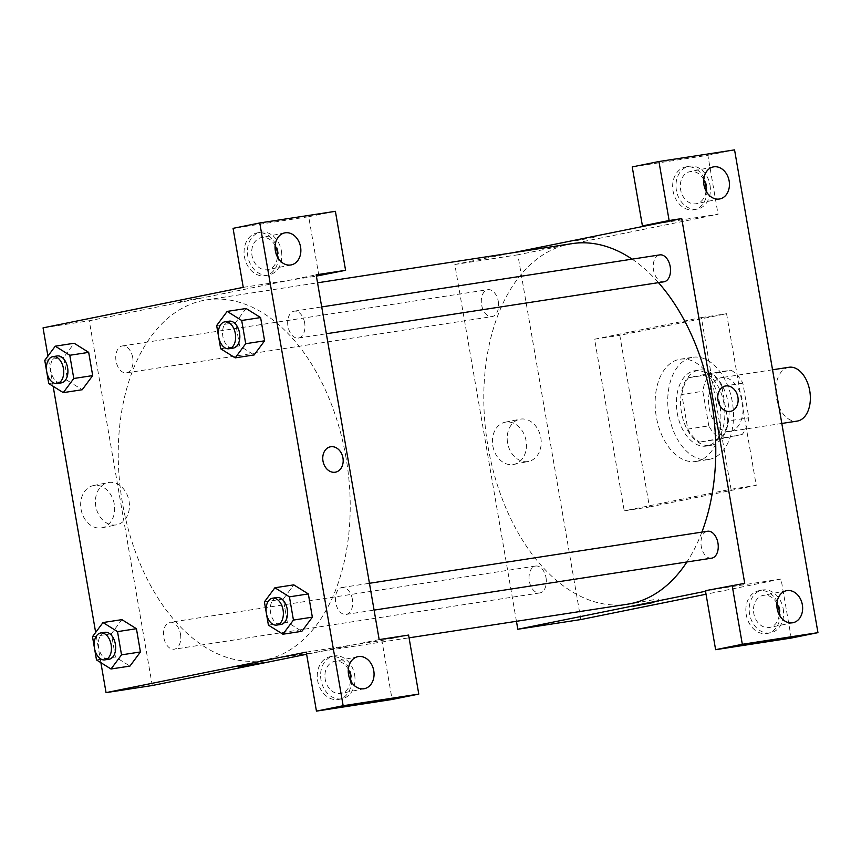 <?xml version="1.0" encoding="UTF-8"?>
<svg xmlns="http://www.w3.org/2000/svg" width="861" height="861" viewBox="0 0 861 861"><rect width="100%" height="100%" fill="white"/><g stroke="black" fill="none" stroke-linecap="round" stroke-linejoin="round"><path stroke-width="0.65" stroke-dasharray="4.3 3.23" d="M788.924 367.27A27.229 17.016 -98.7 0 0 776.245 396.76A27.229 17.016 -98.7 0 0 797.2 421.083M730.462 431.339A27.229 17.016 -98.7 0 0 742.58 401.538A27.229 17.016 -98.7 0 0 721.69 377.613A27.229 17.016 -98.7 0 0 709.023 407.102A27.229 17.016 -98.7 0 0 729.977 431.426A27.229 17.016 -98.7 0 0 730.462 431.339M708.797 425.872L702.824 391.271A37.088 23.172 -98.7 0 1 709.507 374.513L731.032 370.155A37.088 23.172 -98.7 0 1 742.86 383.167L748.844 417.768A37.088 23.172 -98.7 0 1 742.15 434.525L720.625 438.884A37.088 23.172 -98.7 0 1 708.797 425.872L687.788 429.101L681.815 394.499L702.824 391.271M742.86 383.167L721.852 386.406L727.836 421.007L748.844 417.768M742.15 434.525L699.616 442.113L720.625 438.884M721.141 437.765A37.088 23.172 -98.7 0 0 727.836 421.007M721.852 386.406A37.088 23.172 -98.7 0 0 710.024 373.394L731.032 370.155M681.815 394.499A37.088 23.172 -98.7 0 1 688.499 377.742L710.024 373.394M687.788 429.101A37.088 23.172 -98.7 0 0 699.616 442.113M728.18 403.023A38.11 23.817 81.3 0 1 710.616 445.428A38.11 23.817 81.3 0 1 681.288 411.375A38.11 23.817 81.3 0 1 699.024 370.079A38.11 23.817 81.3 0 1 728.18 403.023M723.983 403.669A38.11 23.817 -98.7 0 0 694.827 370.725A38.11 23.817 -98.7 0 0 677.08 412.021A38.11 23.817 -98.7 0 0 706.418 446.073A38.11 23.817 -98.7 0 0 707.107 445.944A38.11 23.817 -98.7 0 0 723.983 403.669M688.499 377.742L709.507 374.513M709.421 459.354A51.725 32.32 -98.7 0 0 732.442 402.733A51.725 32.32 -98.7 0 0 692.75 357.272A51.725 32.32 -98.7 0 0 668.674 413.312A51.725 32.32 -98.7 0 0 708.485 459.526A51.725 32.32 -98.7 0 0 709.421 459.354M696.818 461.302A51.725 32.32 -98.7 0 0 719.839 404.67A51.725 32.32 -98.7 0 0 680.147 359.22A51.725 32.32 -98.7 0 0 656.071 415.26A51.725 32.32 -98.7 0 0 695.882 461.464A51.725 32.32 -98.7 0 0 696.818 461.302M649.452 506.968L756.227 485.367L726.576 313.716L619.802 335.316L649.452 506.968L624.236 510.853L731.021 489.242L701.371 317.591L594.596 339.202L624.236 510.853M594.596 339.202L619.802 335.316M791.259 638.055L781.067 579.044L706.042 594.23M580.852 619.554L517.848 254.802L718.063 214.281L655.027 223.989M632.232 166.916L707.871 155.281L718.063 214.281M707.871 155.281L734.562 149.879M706.655 185.75A21.783 16.994 78.6 0 0 685.528 166.991A21.783 16.994 78.6 0 0 673.194 191.712A21.783 16.994 78.6 0 0 694.17 209.686A21.783 16.994 78.6 0 0 706.655 185.75M710.002 185.083A21.783 16.994 -101.4 0 1 697.507 209.008A21.783 16.994 -101.4 0 1 676.531 191.034A21.783 16.994 -101.4 0 1 688.875 166.313A21.783 16.994 -101.4 0 1 710.002 185.083M703.717 179.605A16.337 12.754 78.6 0 0 690.414 171.576A16.337 12.754 78.6 0 0 689.952 171.651A16.337 12.754 78.6 0 0 680.696 190.195A16.337 12.754 78.6 0 0 696.431 203.67A16.337 12.754 78.6 0 0 706.02 190.991M779.862 609.513A21.783 16.994 78.6 0 0 758.735 590.754A21.783 16.994 78.6 0 0 746.39 615.475A21.783 16.994 78.6 0 0 767.366 633.448A21.783 16.994 78.6 0 0 779.862 609.513M781.067 579.044L705.428 590.689M783.198 608.845A21.783 16.994 -101.4 0 1 770.703 632.77A21.783 16.994 -101.4 0 1 749.727 614.797A21.783 16.994 -101.4 0 1 762.071 590.086A21.783 16.994 -101.4 0 1 783.198 608.845M776.913 603.378A16.337 12.754 78.6 0 0 763.61 595.338A16.337 12.754 78.6 0 0 763.147 595.414A16.337 12.754 78.6 0 0 753.838 613.667A16.337 12.754 78.6 0 0 769.164 627.518A16.337 12.754 78.6 0 0 769.626 627.443A16.337 12.754 78.6 0 0 779.216 614.754M744.733 583.338L705.536 591.27M701.371 317.591L726.576 313.716M731.021 489.242L756.227 485.367M575.062 240.876L595.726 237.076L575.062 240.886M516.449 621.298L454.823 264.499L517.848 254.802M454.823 264.499L513.081 252.703M492.815 445.88A21.536 16.811 78.6 0 0 513.705 464.434A21.536 16.811 78.6 0 0 525.91 439.982A21.536 16.811 78.6 0 0 505.17 422.213A21.536 16.811 78.6 0 0 492.815 445.88M507.581 442.888A21.536 16.811 -101.4 0 1 519.926 419.221A21.536 16.811 -101.4 0 1 540.676 437.001A21.536 16.811 -101.4 0 1 528.471 461.442A21.536 16.811 -101.4 0 1 507.581 442.888M725.371 386.029L725.371 386.029A12.937 10.095 78.6 0 0 717.999 400.473A12.937 10.095 78.6 0 0 730.128 411.44A12.937 10.095 78.6 0 0 730.494 411.375L730.494 411.375M653.445 599.73L632.781 603.529L653.445 599.73M546.035 577.806A13.615 8.502 81.3 0 1 539.761 592.949A13.615 8.502 81.3 0 1 529.278 580.788A13.615 8.502 81.3 0 1 535.617 566.043A13.615 8.502 81.3 0 1 546.035 577.806M711.67 558.165A13.615 8.502 81.3 0 1 701.198 546.003A13.615 8.502 81.3 0 1 707.527 531.248M498.293 301.447A13.615 8.502 81.3 0 1 492.029 316.59A13.615 8.502 81.3 0 1 481.547 304.428A13.615 8.502 81.3 0 1 487.886 289.683A13.615 8.502 81.3 0 1 498.293 301.447M663.939 281.805A13.615 8.502 81.3 0 1 653.456 269.644A13.615 8.502 81.3 0 1 659.795 254.888M701.887 532.12A182.403 113.975 81.3 0 1 686.917 561.975M627.518 604.207A182.403 113.975 81.3 0 1 487.132 441.252A182.403 113.975 81.3 0 1 572.038 243.631M632.114 259.15A182.403 113.975 81.3 0 1 658.471 282.645M346.004 457.557A182.403 113.975 -98.7 0 0 206.479 299.897A182.403 113.975 -98.7 0 0 121.573 497.518A182.403 113.975 -98.7 0 0 261.97 660.462A182.403 113.975 -98.7 0 0 265.263 659.881A182.403 113.975 -98.7 0 0 346.004 457.557M180.476 634.062A13.615 8.502 81.3 0 1 174.202 649.205A13.615 8.502 81.3 0 1 163.762 637.237A13.615 8.502 81.3 0 1 169.821 622.342A13.615 8.502 81.3 0 1 170.069 622.299A13.615 8.502 81.3 0 1 180.476 634.062M304.654 322.918A13.615 8.502 -98.7 0 0 294.236 311.155A13.615 8.502 -98.7 0 0 287.908 325.899A13.615 8.502 -98.7 0 0 298.38 338.061A13.615 8.502 -98.7 0 0 298.627 338.018A13.615 8.502 -98.7 0 0 304.654 322.918M352.386 599.278A13.615 8.502 -98.7 0 0 341.978 587.514A13.615 8.502 -98.7 0 0 335.639 602.259A13.615 8.502 -98.7 0 0 346.122 614.42A13.615 8.502 -98.7 0 0 346.359 614.377A13.615 8.502 -98.7 0 0 352.386 599.278M132.745 357.702A13.615 8.502 -98.7 0 0 122.327 345.939A13.615 8.502 -98.7 0 0 115.998 360.684A13.615 8.502 -98.7 0 0 126.47 372.845A13.615 8.502 -98.7 0 0 126.718 372.802A13.615 8.502 -98.7 0 0 132.745 357.702M379.174 639.605L306.634 654.285M152.279 685.517L89.275 320.755L316.17 274.842M330.398 446.805L330.398 446.816A12.937 10.095 78.6 0 0 323.026 461.259A12.937 10.095 78.6 0 0 335.166 472.226A12.937 10.095 78.6 0 0 335.532 472.162L335.532 472.162M275.133 245.568A16.337 12.754 78.6 0 0 261.83 237.528A16.337 12.754 78.6 0 0 261.367 237.614A16.337 12.754 78.6 0 0 252.058 255.857A16.337 12.754 78.6 0 0 267.384 269.719A16.337 12.754 78.6 0 0 267.846 269.633A16.337 12.754 78.6 0 0 277.436 256.955M281.418 251.035A21.783 16.994 -101.4 0 1 268.933 274.971A21.783 16.994 -101.4 0 1 247.946 256.998A21.783 16.994 -101.4 0 1 260.291 232.276A21.783 16.994 -101.4 0 1 281.418 251.035M278.081 251.713A21.783 16.994 78.6 0 0 256.955 232.954A21.783 16.994 78.6 0 0 244.61 257.665A21.783 16.994 78.6 0 0 265.586 275.649A21.783 16.994 78.6 0 0 278.081 251.713M348.328 669.331A16.337 12.754 78.6 0 0 334.563 661.377A16.337 12.754 78.6 0 0 325.254 679.62A16.337 12.754 78.6 0 0 340.59 693.482A16.337 12.754 78.6 0 0 341.042 693.396A16.337 12.754 78.6 0 0 350.631 680.717M354.614 674.798A21.783 16.994 -101.4 0 1 342.129 698.734A21.783 16.994 -101.4 0 1 321.142 680.76A21.783 16.994 -101.4 0 1 333.487 656.039A21.783 16.994 -101.4 0 1 354.614 674.798M351.277 675.476A21.783 16.994 78.6 0 0 330.15 656.717A21.783 16.994 78.6 0 0 317.806 681.438A21.783 16.994 78.6 0 0 338.793 699.412A21.783 16.994 78.6 0 0 351.277 675.476M306.258 652.121L381.897 640.476L392.089 699.476M381.897 640.476L408.588 635.074M243.254 287.359L316.385 276.101M318.893 275.714L308.701 216.714L233.062 228.348M308.701 216.714L335.392 211.311M220.674 348.77L239.584 345.864L254.103 354.947L239.595 345.831L235.57 322.638L246.042 308.496M239.584 345.864L235.57 322.638L246.085 308.496L260.592 317.601M67.675 380.627L82.193 389.732L67.675 380.648L63.66 357.423L74.132 343.281L88.683 352.386M96.497 659.924L115.406 657.008L129.925 666.091L115.417 656.986L111.392 633.782L121.864 619.64L136.415 628.745M268.417 625.129L287.316 622.223L301.834 631.307L287.326 622.191M264.402 601.904L283.312 598.998L287.316 622.223L283.312 598.998L293.784 584.856M283.312 598.998L293.816 584.856L308.324 593.961M100.877 662.658L95.657 632.426M53.145 386.298L47.925 356.067M94 485.475A21.536 16.811 78.6 0 0 93.386 485.582A21.536 16.811 78.6 0 0 81.192 510.024A21.536 16.811 78.6 0 0 101.932 527.804A21.536 16.811 78.6 0 0 114.212 503.75A21.536 16.811 78.6 0 0 94 485.475M43.05 327.869L89.275 320.755M108.755 482.483A21.536 16.811 -101.4 0 1 128.978 500.758A21.536 16.811 -101.4 0 1 116.698 524.812A21.536 16.811 -101.4 0 1 95.948 507.043A21.536 16.811 -101.4 0 1 108.152 482.59A21.536 16.811 -101.4 0 1 108.755 482.483M263.767 662.615L238.271 667.017M180.089 301.662L200.764 297.863L180.089 301.673M104.934 632.318A13.615 8.502 -98.7 0 0 98.606 647.063A13.615 8.502 -98.7 0 0 109.078 659.225M115.406 657.008L111.392 633.782L121.907 619.64M92.493 636.688L111.392 633.782M57.203 355.959A13.615 8.502 -98.7 0 0 50.864 370.704A13.615 8.502 -98.7 0 0 61.346 382.865M48.765 383.565L67.675 380.648L63.66 357.423L74.164 343.281M44.75 360.328L63.66 357.423M276.844 597.534A13.615 8.502 -98.7 0 0 270.515 612.279A13.615 8.502 -98.7 0 0 280.987 624.44M229.112 321.175A13.615 8.502 -98.7 0 0 222.773 335.919A13.615 8.502 -98.7 0 0 233.256 348.081M216.66 325.544L235.57 322.638M772.543 369.789L721.69 377.613M781.82 423.451L729.977 431.426M706.418 446.073L710.616 445.428M694.827 370.725L699.024 370.079M695.882 461.464L708.485 459.526M680.147 359.22L692.75 357.272M694.17 209.686L697.507 209.008M685.528 166.991L688.875 166.313M713.306 166.926L689.952 171.651M719.785 198.945L696.431 203.67M767.366 633.448L770.703 632.77M758.735 590.754L762.071 590.086M786.502 590.689L763.147 595.414M792.981 622.707L769.626 627.443M513.705 464.434L528.471 461.442M505.17 422.213L519.926 419.221M658.73 601.839L658.267 599.127M633.244 606.241L632.781 603.529M261.97 660.462L409.061 637.829M206.479 299.897L317.548 282.806M535.617 566.043L170.069 622.299M539.761 592.949L174.202 649.205M298.38 338.061L326.351 333.756M294.236 311.155L321.713 306.925M346.122 614.42L374.083 610.115M341.978 587.514L369.444 583.284M126.47 372.845L492.029 316.59M122.327 345.939L487.886 289.683M284.722 232.89L261.367 237.614M291.201 264.908L267.846 269.633M265.586 275.649L268.933 274.971M256.955 232.954L260.291 232.276M357.928 656.652L334.563 661.377M364.407 688.671L341.042 693.396M338.793 699.412L342.129 698.734M330.15 656.717L333.487 656.039M101.932 527.804L116.698 524.812M93.386 485.582L108.152 482.59"/><path stroke-width="1.29" d="M781.82 423.451L797.2 421.083A27.229 17.016 -98.7 0 0 797.695 420.997A27.229 17.016 -98.7 0 0 809.814 391.195A27.229 17.016 -98.7 0 0 788.924 367.27L772.543 369.789M513.081 252.703L655.027 223.989L642.424 225.926L632.232 166.916L658.934 161.524L734.562 149.879L817.95 632.652L791.259 638.055L715.62 649.689L742.322 644.286L817.95 632.652M706.042 594.23L580.852 619.554L517.827 629.251L516.449 621.298M706.02 190.991A16.337 12.754 78.6 0 0 703.717 179.605M713.769 166.84A16.337 12.754 78.6 0 0 713.306 166.926A16.337 12.754 78.6 0 0 704.05 185.47A16.337 12.754 78.6 0 0 719.785 198.945A16.337 12.754 78.6 0 0 729.095 180.702A16.337 12.754 78.6 0 0 713.769 166.84M642.424 225.926L669.126 220.524L658.934 161.524M655.027 223.989L681.729 218.586L669.126 220.524M681.729 218.586L744.733 583.338L705.428 590.689L715.62 649.689M779.216 614.754A16.337 12.754 78.6 0 0 776.913 603.378M792.529 622.794A16.337 12.754 78.6 0 0 792.981 622.707A16.337 12.754 78.6 0 0 802.237 604.174A16.337 12.754 78.6 0 0 786.502 590.689A16.337 12.754 78.6 0 0 777.192 608.931A16.337 12.754 78.6 0 0 792.529 622.794M732.13 585.286L742.322 644.286M730.139 411.44A12.937 10.095 -101.4 0 1 717.999 400.473A12.937 10.095 -101.4 0 1 725.371 386.029A12.937 10.095 -101.4 0 1 737.823 396.695A12.937 10.095 -101.4 0 1 730.505 411.375A12.937 10.095 -101.4 0 1 730.139 411.44M730.494 411.375A12.937 10.095 78.6 0 0 737.823 396.695A12.937 10.095 78.6 0 0 725.371 386.029M653.908 602.431L633.244 606.241L653.908 602.431M705.536 591.27L517.827 629.251M369.444 583.284L707.527 531.248A13.615 8.502 81.3 0 1 717.945 543.022A13.615 8.502 81.3 0 1 711.67 558.165L374.083 610.115M321.713 306.925L659.795 254.888A13.615 8.502 81.3 0 1 670.213 266.662A13.615 8.502 81.3 0 1 663.939 281.805L326.351 333.756M658.471 282.645A182.403 113.975 81.3 0 1 711.563 401.301A182.403 113.975 81.3 0 1 701.887 532.12M686.917 561.975A182.403 113.975 81.3 0 1 627.518 604.207L409.061 637.829M317.548 282.806L572.038 243.631A182.403 113.975 81.3 0 1 632.114 259.15M379.174 639.605L316.17 274.842L345.584 270.311L335.392 211.311L259.764 222.945L343.152 705.719L418.78 694.084L408.588 635.074L379.174 639.605M306.634 654.285L152.279 685.517L106.054 692.631L100.877 662.658M335.166 472.226A12.937 10.095 -101.4 0 1 323.026 461.259A12.937 10.095 -101.4 0 1 330.398 446.805A12.937 10.095 -101.4 0 1 342.861 457.482A12.937 10.095 -101.4 0 1 335.532 472.162A12.937 10.095 -101.4 0 1 335.166 472.226M290.749 264.984A16.337 12.754 -101.4 0 1 275.412 251.132A16.337 12.754 -101.4 0 1 284.722 232.89A16.337 12.754 -101.4 0 1 300.457 246.364A16.337 12.754 -101.4 0 1 291.201 264.908A16.337 12.754 -101.4 0 1 290.749 264.984M363.945 688.757A16.337 12.754 -101.4 0 1 348.608 674.895A16.337 12.754 -101.4 0 1 357.928 656.652A16.337 12.754 -101.4 0 1 373.652 670.127A16.337 12.754 -101.4 0 1 364.407 688.671A16.337 12.754 -101.4 0 1 363.945 688.757M335.532 472.162A12.937 10.095 78.6 0 0 342.861 457.482A12.937 10.095 78.6 0 0 330.398 446.816M277.436 256.955A16.337 12.754 78.6 0 0 275.133 245.568M350.631 680.717A16.337 12.754 78.6 0 0 348.328 669.331M418.78 694.084L392.089 699.476L316.45 711.121L306.258 652.121L106.054 692.631M316.45 711.121L343.152 705.719M259.764 222.945L233.062 228.348L243.254 287.359L43.05 327.869L47.925 356.067M316.385 276.101L345.584 270.311M241.693 320.486L260.603 317.569L264.607 340.805L254.113 354.969L264.607 340.805L260.603 317.569L246.085 308.496L227.175 311.402L241.693 320.486L245.708 343.711L235.193 357.853L220.674 348.77L216.66 325.544L227.175 311.402M55.255 346.187L69.784 355.27L73.788 378.496L63.283 392.638L48.765 383.565L44.75 360.328L55.255 346.187L74.154 343.248L88.683 352.364L92.697 375.59L82.204 389.753M102.997 622.546L117.516 631.63L121.53 654.855L111.015 668.997L96.497 659.924L92.493 636.688L102.997 622.546L121.907 619.64L136.425 628.713L140.429 651.949L129.946 666.113M293.784 584.856L308.335 593.929L312.349 617.165L301.856 631.328L312.349 617.165L308.335 593.929L289.425 596.845L293.44 620.071L282.935 634.213L268.417 625.129L264.402 601.904L274.907 587.762L289.425 596.845M95.657 632.426L53.145 386.298M258.946 663.218L238.271 667.027L258.946 663.218M238.271 667.017L263.757 662.615M104.881 659.87L109.078 659.225A13.615 8.502 -98.7 0 0 109.325 659.182A13.615 8.502 -98.7 0 0 115.385 644.286A13.615 8.502 -98.7 0 0 104.934 632.318L100.737 632.964A13.615 8.502 -98.7 0 0 94.398 647.709A13.615 8.502 -98.7 0 0 104.881 659.87A13.615 8.502 -98.7 0 0 105.117 659.827A13.615 8.502 -98.7 0 0 111.177 644.932A13.615 8.502 -98.7 0 0 100.737 632.964M117.516 631.63L136.425 628.713L140.429 651.949L129.925 666.091L111.015 668.997M121.53 654.855L140.429 651.949M57.138 383.511L61.346 382.865A13.615 8.502 -98.7 0 0 61.583 382.822A13.615 8.502 -98.7 0 0 67.642 367.927A13.615 8.502 -98.7 0 0 57.203 355.959L52.995 356.605A13.615 8.502 -98.7 0 0 46.666 371.36A13.615 8.502 -98.7 0 0 57.138 383.511A13.615 8.502 -98.7 0 0 57.386 383.468A13.615 8.502 -98.7 0 0 63.445 368.573A13.615 8.502 -98.7 0 0 52.995 356.605M69.784 355.27L88.683 352.364L92.697 375.59L82.193 389.732L63.283 392.638M73.788 378.496L92.697 375.59M276.79 625.086L280.987 624.44A13.615 8.502 -98.7 0 0 281.235 624.397A13.615 8.502 -98.7 0 0 287.294 609.502A13.615 8.502 -98.7 0 0 276.844 597.534L272.646 598.18A13.615 8.502 -98.7 0 0 266.307 612.924A13.615 8.502 -98.7 0 0 276.79 625.086A13.615 8.502 -98.7 0 0 277.038 625.043A13.615 8.502 -98.7 0 0 283.097 610.148A13.615 8.502 -98.7 0 0 272.646 598.18M274.907 587.762L293.816 584.856M293.44 620.071L312.349 617.165M282.935 634.213L301.834 631.307M229.048 348.727L233.256 348.081A13.615 8.502 -98.7 0 0 233.503 348.038A13.615 8.502 -98.7 0 0 239.562 333.142A13.615 8.502 -98.7 0 0 229.112 321.175L224.915 321.82A13.615 8.502 -98.7 0 0 218.576 336.565A13.615 8.502 -98.7 0 0 229.048 348.727A13.615 8.502 -98.7 0 0 229.295 348.683A13.615 8.502 -98.7 0 0 235.354 333.788A13.615 8.502 -98.7 0 0 224.915 321.82M245.708 343.711L264.607 340.805M235.193 357.853L254.103 354.947"/></g></svg>
